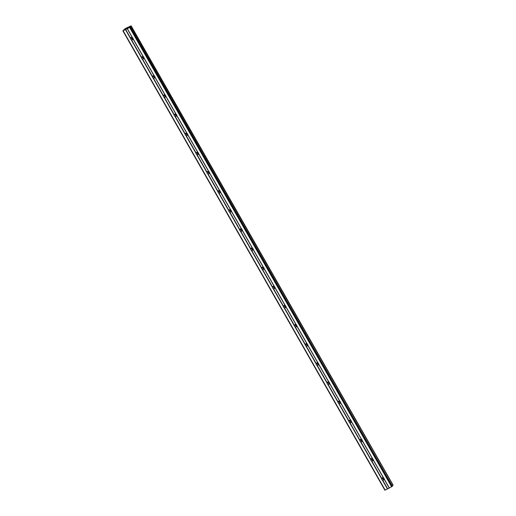 <?xml version="1.0" encoding="UTF-8"?>
<svg xmlns="http://www.w3.org/2000/svg" width="516" height="516" viewBox="0 0 516 516"><rect width="100%" height="100%" fill="white"/><g stroke="black" fill="none" stroke-linecap="round" stroke-linejoin="round"><path stroke-width="0.77" d="M384.214 479.016L384.214 479.248A1.296 1.219 36.7 0 1 382.64 480.048L382.33 479.97A1.296 1.219 36.7 0 1 381.672 478.822L381.75 478.487A1.296 1.219 36.7 0 1 383.323 477.687L383.562 477.868A1.296 1.219 36.7 0 1 384.214 479.016L389.348 488.007L392.302 486.162M384.22 479.132A1.296 1.219 36.7 0 1 382.375 477.739M373.3 459.872L373.3 460.111A1.296 1.219 36.7 0 1 371.726 460.911L371.41 460.833A1.296 1.219 36.7 0 1 370.759 459.685L370.836 459.343A1.296 1.219 36.7 0 1 372.404 458.55L372.642 458.724A1.296 1.219 36.7 0 1 373.3 459.872L383.562 477.868M371.617 459.414A1.296 1.219 36.7 0 1 371.455 458.595A2.045 1.916 36.7 0 0 373.307 459.975A1.296 1.219 36.7 0 1 371.617 459.414M362.38 440.735L362.38 440.967A1.296 1.219 36.7 0 1 360.807 441.767L360.497 441.69A1.296 1.219 36.7 0 1 359.839 440.541L359.916 440.206A1.296 1.219 36.7 0 1 361.49 439.406L361.722 439.587A1.296 1.219 36.7 0 1 362.38 440.735L372.642 458.724M362.387 440.851A1.296 1.219 36.7 0 1 360.542 439.458M351.467 421.598L351.46 421.83A1.296 1.219 36.7 0 1 349.893 422.63L349.577 422.552A1.296 1.219 36.7 0 1 348.919 421.404L348.997 421.062A1.296 1.219 36.7 0 1 350.57 420.269L350.809 420.443A1.296 1.219 36.7 0 1 351.467 421.598L361.722 439.587M349.784 421.133A1.296 1.219 36.7 0 1 349.622 420.314A2.045 1.916 36.7 0 0 351.473 421.701A1.296 1.219 36.7 0 1 349.784 421.133M340.547 402.454L340.547 402.693A1.296 1.219 36.7 0 1 338.973 403.486L338.664 403.415A1.296 1.219 36.7 0 1 338.006 402.261L338.083 401.925A1.296 1.219 36.7 0 1 339.657 401.125L339.889 401.306A1.296 1.219 36.7 0 1 340.547 402.454L350.809 420.443M340.554 402.577A1.296 1.219 36.7 0 1 338.709 401.177A2.045 1.916 36.7 0 0 340.554 402.557M329.627 383.317L329.627 383.549A1.296 1.219 36.7 0 1 328.06 384.349L327.744 384.272A1.296 1.219 36.7 0 1 327.086 383.124L327.163 382.788A1.296 1.219 36.7 0 1 328.737 381.988L328.976 382.169A1.296 1.219 36.7 0 1 329.627 383.317L339.889 401.306M327.95 382.853A1.296 1.219 36.7 0 1 327.789 382.04A2.045 1.916 36.7 0 0 329.634 383.42A1.296 1.219 36.7 0 1 327.95 382.853M318.714 364.173L318.714 364.412A1.296 1.219 36.7 0 1 317.14 365.212L316.824 365.135A1.296 1.219 36.7 0 1 316.173 363.986L316.25 363.645A1.296 1.219 36.7 0 1 317.817 362.851L318.056 363.025A1.296 1.219 36.7 0 1 318.714 364.173L328.976 382.169M318.72 364.296A1.296 1.219 36.7 0 1 316.876 362.896A2.045 1.916 36.7 0 0 318.72 364.277M307.794 345.036L307.794 345.268A1.296 1.219 36.7 0 1 306.22 346.068L305.911 345.997A1.296 1.219 36.7 0 1 305.253 344.843L305.33 344.507A1.296 1.219 36.7 0 1 306.904 343.708L307.143 343.888A1.296 1.219 36.7 0 1 307.794 345.036L318.056 363.025M306.111 344.572A1.296 1.219 36.7 0 1 305.956 343.759A2.045 1.916 36.7 0 0 307.8 345.139A1.296 1.219 36.7 0 1 306.111 344.572M296.881 325.899L296.881 326.131A1.296 1.219 36.7 0 1 295.307 326.931L294.991 326.854A1.296 1.219 36.7 0 1 294.339 325.706L294.417 325.37A1.296 1.219 36.7 0 1 295.984 324.57L296.223 324.745A1.296 1.219 36.7 0 1 296.881 325.899L307.143 343.888M295.042 324.616A2.045 1.916 36.7 0 0 296.887 326.002A1.296 1.219 36.7 0 1 295.036 324.616M285.961 306.756L285.961 306.994A1.296 1.219 36.7 0 1 284.387 307.788L284.077 307.717A1.296 1.219 36.7 0 1 283.419 306.562L283.497 306.227A1.296 1.219 36.7 0 1 285.071 305.427L285.303 305.607A1.296 1.219 36.7 0 1 285.961 306.756L296.223 324.745M285.967 306.878A1.296 1.219 36.7 0 1 284.123 305.478A2.045 1.916 36.7 0 0 285.967 306.859M275.047 287.618L275.041 287.851A1.296 1.219 36.7 0 1 273.474 288.65L273.158 288.573A1.296 1.219 36.7 0 1 272.5 287.425L272.577 287.09A1.296 1.219 36.7 0 1 274.151 286.29L274.389 286.47A1.296 1.219 36.7 0 1 275.047 287.618L285.303 305.607M273.209 286.335A2.045 1.916 36.7 0 0 275.054 287.722A1.296 1.219 36.7 0 1 273.203 286.341M264.127 268.481L264.127 268.713A1.296 1.219 36.7 0 1 262.554 269.513L262.244 269.436A1.296 1.219 36.7 0 1 261.586 268.288L261.664 267.946A1.296 1.219 36.7 0 1 263.237 267.153L263.47 267.327A1.296 1.219 36.7 0 1 264.127 268.481L274.389 286.47M264.134 268.597A1.296 1.219 36.7 0 1 262.289 267.198A2.045 1.916 36.7 0 0 264.134 268.578M253.208 249.338L253.208 249.576A1.296 1.219 36.7 0 1 251.64 250.37L251.324 250.299A1.296 1.219 36.7 0 1 250.666 249.144L250.744 248.809A1.296 1.219 36.7 0 1 252.318 248.009L252.556 248.19A1.296 1.219 36.7 0 1 253.208 249.338L263.47 267.327M251.376 248.061A2.045 1.916 36.7 0 0 253.214 249.441A1.296 1.219 36.7 0 1 251.369 248.061M242.294 230.201L242.294 230.433A1.296 1.219 36.7 0 1 240.72 231.233L240.404 231.155A1.296 1.219 36.7 0 1 239.753 230.007L239.83 229.672A1.296 1.219 36.7 0 1 241.398 228.872L241.636 229.046A1.296 1.219 36.7 0 1 242.294 230.201L252.556 248.19M242.301 230.317A1.296 1.219 36.7 0 1 240.456 228.917A2.045 1.916 36.7 0 0 242.301 230.304M231.374 211.057L231.374 211.296A1.296 1.219 36.7 0 1 229.801 212.089L229.491 212.018A1.296 1.219 36.7 0 1 228.833 210.87L228.91 210.528A1.296 1.219 36.7 0 1 230.484 209.728L230.723 209.909A1.296 1.219 36.7 0 1 231.374 211.057L241.636 229.046M229.543 209.78A2.045 1.916 36.7 0 0 231.381 211.16A1.296 1.219 36.7 0 1 229.536 209.78M220.461 191.92L220.461 192.152A1.296 1.219 36.7 0 1 218.887 192.952L218.571 192.874A1.296 1.219 36.7 0 1 217.92 191.726L217.997 191.391A1.296 1.219 36.7 0 1 219.564 190.591L219.803 190.772A1.296 1.219 36.7 0 1 220.461 191.92L230.723 209.909M220.467 192.036A1.296 1.219 36.7 0 1 218.616 190.643A2.045 1.916 36.7 0 0 220.467 192.023M209.541 172.783L209.541 173.015A1.296 1.219 36.7 0 1 207.967 173.815L207.658 173.737A1.296 1.219 36.7 0 1 207 172.589L207.077 172.247A1.296 1.219 36.7 0 1 208.651 171.454L208.883 171.628A1.296 1.219 36.7 0 1 209.541 172.783L219.803 190.772M207.709 171.499A2.045 1.916 36.7 0 0 209.548 172.886A1.296 1.219 36.7 0 1 207.703 171.499M198.628 153.639L198.621 153.878A1.296 1.219 36.7 0 1 197.054 154.671L196.738 154.6A1.296 1.219 36.7 0 1 196.08 153.446L196.164 153.11A1.296 1.219 36.7 0 1 197.731 152.31L197.97 152.491A1.296 1.219 36.7 0 1 198.628 153.639L208.883 171.628M198.634 153.755A1.296 1.219 36.7 0 1 196.783 152.362A2.045 1.916 36.7 0 0 198.634 153.742M187.708 134.502L187.708 134.734A1.296 1.219 36.7 0 1 186.134 135.534L185.825 135.456A1.296 1.219 36.7 0 1 185.167 134.308L185.244 133.973A1.296 1.219 36.7 0 1 186.818 133.173L187.05 133.347A1.296 1.219 36.7 0 1 187.708 134.502L197.97 152.491M185.876 133.218A2.045 1.916 36.7 0 0 187.714 134.605A1.296 1.219 36.7 0 1 185.87 133.225M176.788 115.358L176.788 115.597A1.296 1.219 36.7 0 1 175.221 116.397L174.905 116.319A1.296 1.219 36.7 0 1 174.247 115.171L174.324 114.829A1.296 1.219 36.7 0 1 175.898 114.036L176.137 114.21A1.296 1.219 36.7 0 1 176.788 115.358L187.05 133.347M176.795 115.481A1.296 1.219 36.7 0 1 174.95 114.081A2.045 1.916 36.7 0 0 176.795 115.461M165.875 96.221L165.875 96.453A1.296 1.219 36.7 0 1 164.301 97.253L163.985 97.176A1.296 1.219 36.7 0 1 163.333 96.028L163.411 95.692A1.296 1.219 36.7 0 1 164.985 94.892L165.217 95.073A1.296 1.219 36.7 0 1 165.875 96.221L176.137 114.21M164.191 95.757A1.296 1.219 36.7 0 1 164.036 94.944A2.045 1.916 36.7 0 0 165.881 96.324A1.296 1.219 36.7 0 1 164.191 95.757M154.955 77.084L154.955 77.316A1.296 1.219 36.7 0 1 153.381 78.116L153.071 78.039A1.296 1.219 36.7 0 1 152.413 76.89L152.491 76.549A1.296 1.219 36.7 0 1 154.065 75.755L154.303 75.929A1.296 1.219 36.7 0 1 154.955 77.084L165.217 95.073M154.961 77.2A1.296 1.219 36.7 0 1 153.117 75.8A2.045 1.916 36.7 0 0 154.961 77.187M144.041 57.94L144.041 58.179A1.296 1.219 36.7 0 1 142.468 58.972L142.152 58.901A1.296 1.219 36.7 0 1 141.5 57.747L141.578 57.411A1.296 1.219 36.7 0 1 143.145 56.612L143.383 56.792A1.296 1.219 36.7 0 1 144.041 57.94L154.303 75.929M142.358 57.476A1.296 1.219 36.7 0 1 142.197 56.663A2.045 1.916 36.7 0 0 144.048 58.044A1.296 1.219 36.7 0 1 142.358 57.476M130.754 39.268A1.296 1.219 36.7 0 1 130.58 38.61L130.658 38.274A1.296 1.219 36.7 0 1 132.231 37.474L132.464 37.655A1.296 1.219 36.7 0 1 133.122 38.803L133.122 39.035A1.296 1.219 36.7 0 1 131.548 39.835L131.238 39.758A1.296 1.219 36.7 0 1 130.754 39.268M133.128 38.919A1.296 1.219 36.7 0 1 131.283 37.526M133.128 38.906A2.045 1.916 36.7 0 1 131.29 37.52M362.387 440.838A2.045 1.916 36.7 0 1 360.549 439.451M384.22 479.119A2.045 1.916 36.7 0 1 382.382 477.732M127.026 28.128L126.207 28.754M126.775 28.464L126.117 28.812M127.497 27.909L127.987 27.683M128.065 27.645L127.31 28.193M127.916 27.883L127.149 28.29M130.851 26.052L129.742 26.813L130.342 26.826L129.632 27.49L122.873 30.85L125.162 28.619L131.122 25.8L130.851 26.052L393.037 485.279L131.122 25.8L393.127 485.163M122.873 30.85L384.878 490.2L389.348 488.007M392.173 485.859L392.863 485.401M133.122 38.803L143.383 56.792M129.632 27.49L391.644 486.846M127.336 28.657L132.464 37.655M133.122 39.035L143.145 56.612M131.548 39.835L141.578 57.411M131.238 39.758L141.5 57.747M144.041 58.179L154.065 75.755M142.468 58.972L152.491 76.549M142.152 58.901L152.413 76.89M154.955 77.316L164.985 94.892M153.381 78.116L163.411 95.692M153.071 78.039L163.333 96.028M165.875 96.453L175.898 114.036M164.301 97.253L174.324 114.829M163.985 97.176L174.247 115.171M176.788 115.597L186.818 133.173M175.221 116.397L185.244 133.973M174.905 116.319L185.167 134.308M187.708 134.734L197.731 152.31M186.134 135.534L196.164 153.11M185.825 135.456L196.08 153.446M198.621 153.878L208.651 171.454M197.054 154.671L207.077 172.247M196.738 154.6L207 172.589M209.541 173.015L219.564 190.591M207.967 173.815L217.997 191.391M207.658 173.737L217.92 191.726M220.461 192.152L230.484 209.728M218.887 192.952L228.91 210.528M218.571 192.874L228.833 210.87M231.374 211.296L241.398 228.872M229.801 212.089L239.83 229.672M229.491 212.018L239.753 230.007M242.294 230.433L252.318 248.009M240.72 231.233L250.744 248.809M240.404 231.155L250.666 249.144M253.208 249.576L263.237 267.153M251.64 250.37L261.664 267.946M251.324 250.299L261.586 268.288M264.127 268.713L274.151 286.29M262.554 269.513L272.577 287.09M262.244 269.436L272.5 287.425M275.041 287.851L285.071 305.427M273.474 288.65L283.497 306.227M273.158 288.573L283.419 306.562M285.961 306.994L295.984 324.57M284.387 307.788L294.417 325.37M284.077 307.717L294.339 325.706M296.881 326.131L306.904 343.708M295.307 326.931L305.33 344.507M294.991 326.854L305.253 344.843M307.794 345.268L317.817 362.851M306.22 346.068L316.25 363.645M305.911 345.997L316.173 363.986M318.714 364.412L328.737 381.988M317.14 365.212L327.163 382.788M316.824 365.135L327.086 383.124M329.627 383.549L339.657 401.125M328.06 384.349L338.083 401.925M327.744 384.272L338.006 402.261M340.547 402.693L350.57 420.269M338.973 403.486L348.997 421.062M338.664 403.415L348.919 421.404M351.46 421.83L361.49 439.406M349.893 422.63L359.916 440.206M349.577 422.552L359.839 440.541M362.38 440.967L372.404 458.55M360.807 441.767L370.836 459.343M360.497 441.69L370.759 459.685M373.3 460.111L383.323 477.687M371.726 460.911L381.75 478.487M371.41 460.833L381.672 478.822M384.214 479.248L389.225 488.039M382.64 480.048L387.658 488.833M382.33 479.97L387.458 488.968M127.22 28.683L132.231 37.474M125.646 29.483L130.658 38.274M130.103 27.18L392.108 486.53M123.156 30.779L385.162 490.129M125.453 29.612L130.58 38.61M130.329 26.871L392.341 486.227M131.032 25.929L393.037 485.279M130.342 26.826L392.353 486.175"/></g></svg>
